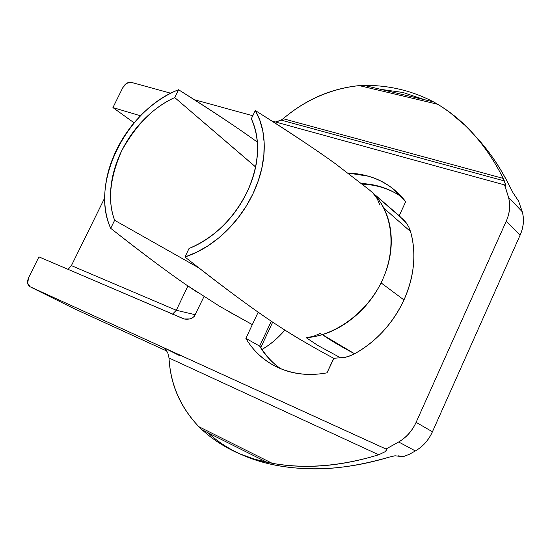 <?xml version="1.0" encoding="UTF-8"?>
<svg xmlns="http://www.w3.org/2000/svg" width="551" height="551" viewBox="0 0 551 551"><rect width="100%" height="100%" fill="white"/><g stroke="black" fill="none" stroke-linecap="round" stroke-linejoin="round"><path stroke-width="0.83" d="M314.077 347.481L299.537 339.127C288.435 332.549 276.45 324.828 263.585 315.964C244.933 303.16 218.726 283.51 184.971 257.014L189.034 248.487C200.95 243.783 212.066 236.441 222.377 226.468C232.667 216.447 240.925 204.938 247.151 191.927C259.39 164.467 260.788 140.085 251.332 118.782C256.098 128.686 258.15 140.092 257.482 152.999C256.773 165.934 253.329 178.91 247.151 191.927C233.431 219.002 214.057 237.86 189.034 248.487L184.943 257.007C198.753 252.482 211.749 244.596 223.926 233.362C236.055 222.101 245.732 208.919 252.95 193.814C260.106 178.71 263.867 163.75 264.239 148.922C264.549 134.107 261.573 121.296 255.32 110.503L251.332 118.782L255.299 110.524L259.81 120.214L262.799 131.021L264.177 142.764L263.853 155.189L261.842 168.027L258.192 180.997L252.95 193.821L246.194 206.184L238.108 217.817L228.885 228.479L218.719 237.922L207.837 245.911L196.493 252.303L184.95 256.993C215.138 280.886 241.345 300.536 263.585 315.964C284.433 330.414 307.802 344.52 333.699 358.288L344.94 357.413L349.816 355.974L354.603 353.763C365.175 347.963 374.742 340.408 383.31 331.103C391.857 321.77 398.745 311.384 403.966 299.93L381.072 282.877L403.966 299.93C414.359 276.134 416.549 253.35 410.536 231.565L383.93 208.23M275.486 121.985L281.106 120.104L504.358 180.935L505.515 184.551L505.15 185.467M504.771 185.136L508.518 197.341C510.639 205.075 509.868 213.051 506.211 221.268L416.115 422.328C412.265 430.896 406.452 437.439 398.683 441.978L386.003 449.044L164.515 348.06L179.75 355.726M178.558 89.723C165.768 94.889 153.943 102.734 143.095 113.237C132.274 123.713 123.507 135.753 116.791 149.355C110.083 162.958 106.157 176.699 105.027 190.577C103.898 204.517 105.778 217.108 110.682 228.355L114.636 220.29C110.944 210.158 109.725 199.014 110.992 186.865C112.259 174.736 115.806 162.752 121.626 150.933C127.453 139.114 135.002 128.535 144.266 119.202C153.536 109.856 163.688 102.644 174.722 97.561L178.558 89.73C208.574 108.513 233.92 125.311 254.603 140.126C237.357 127.639 212.004 110.847 178.552 89.744L174.722 97.561L255.63 167.022M197.961 292.726L185.522 284.35C164.343 269.68 139.403 251.008 110.703 228.334C89.496 183.455 126.53 109.201 178.552 89.744M252.31 324.615L228.024 311.17M306.273 337.742C336.289 335.435 367.854 311.646 382.428 280.025C396.83 248.336 392.656 212.796 373.185 193.401C383.172 203.498 389.04 216.378 390.797 232.047C392.505 248.033 389.709 264.053 382.394 280.094C375.011 296.101 364.294 309.448 350.257 320.131C336.413 330.566 321.756 336.434 306.273 337.742L313.498 336.31L320.579 333.265L313.498 336.31L306.273 337.742L317.927 345.511L340.979 358.019L347.881 356.635L354.603 353.763C376.388 341.455 392.842 323.513 403.966 299.93C409.166 288.469 412.327 276.822 413.443 264.99C414.538 253.164 413.567 242.02 410.536 231.565L408.849 227.122L406.507 223.162L399.227 215.744L405.694 201.666C395.928 189.055 383.551 180.57 368.55 176.23L348.046 173.062M335.084 163.502C313.409 147.937 286.83 130.284 255.347 110.551C290.418 132.729 316.997 150.382 335.084 163.502L368.95 189.558L399.227 215.744L405.694 201.666L392.932 188.718L399.454 194.524M198.842 267.869L114.636 220.29C107.417 201.397 109.752 178.283 121.626 150.933C136.228 124.588 153.922 106.798 174.722 97.561L255.643 166.946M242.199 454.906C260.561 463.047 281.692 467.627 305.605 468.632C332.494 469.686 360.354 465.85 389.171 457.13L395.033 455.773L400.205 456.4L398.89 455.801L400.205 456.4L404.393 456.228L409.31 454.306L415.371 450.945C422.989 446.537 428.678 440.153 432.425 431.784L416.115 422.328L506.211 221.268L520.096 235.201L432.425 431.784L520.096 235.201C523.657 227.164 524.38 219.346 522.258 211.742L518.601 201.163L513.05 192.788L510.302 187.505C500.804 168.131 489.495 151.387 476.374 137.268M166.987 351.118L73.889 308.546L166.987 351.125L73.889 308.546L30.078 286.754L385.762 448.913L30.078 286.754L27.646 283.152L28.652 277.608L38.928 256.883L183.917 318.953L186.851 319.305L189.758 318.953L192.333 317.955L194.262 316.391L203.966 296.631L194.345 316.26L192.389 317.886L189.758 318.953L184.151 318.988L38.928 256.883L28.652 277.608C26.882 281.857 27.316 284.888 29.961 286.699M140.526 115.793L112.927 107.597L122.832 87.602L126.661 83.318L131.255 82.368L170.803 93.229L131.255 82.368C127.942 81.92 125.139 83.662 122.832 87.602L112.927 107.597L134.107 122.845L112.927 107.597L140.526 115.793M194.234 99.669L252.792 115.751L194.234 99.669M271.753 120.965L504.558 184.916L271.753 120.965M333.699 358.288L327.012 372.834C308.057 376.347 290.46 373.957 274.212 365.657C261.959 358.866 252.51 349.775 245.877 338.376L252.33 324.629L245.877 338.376C253.811 351.869 264.962 361.787 279.336 368.13C293.786 374.453 309.683 376.016 327.012 372.834L333.92 358.288M383.902 208.188L410.536 231.565L408.849 227.129L406.5 223.155L404.158 220.331L373.185 193.401L377.194 198.691L379.859 205.027L377.194 198.691L373.185 193.401M415.371 450.945L398.683 441.978L415.371 450.945C422.934 446.475 428.616 440.091 432.425 431.784L416.115 422.328C412.203 430.834 406.39 437.384 398.683 441.978L386.003 449.044C387.043 449.595 386.582 450.573 384.619 451.985L378.702 454.761C340.704 466.318 305.192 469.156 272.166 463.288L254.521 459.19L238.714 453.425C225.049 447.419 212.858 439.553 202.127 429.835C220.063 446.103 241.689 456.924 267.008 462.303L202.127 429.835L198.815 426.66C180.377 407.093 170.445 384.205 169.019 357.992L378.702 454.761C340.676 466.477 305.164 469.314 272.166 463.288L198.815 426.66C180.225 407.175 170.293 384.288 169.019 357.992L167.731 352.64L164.529 348.067M208.058 432.804C215.834 440.097 225.056 446.448 235.732 451.854L241.848 454.74M276.767 121.805L281.106 120.104L283.131 118.713C305.798 99.655 331.172 88.621 359.245 85.605L363.991 85.377C388.724 85.143 411.866 90.626 433.417 101.832C411.866 90.626 388.724 85.143 363.991 85.377L433.417 101.832L441.744 106.798L449.678 112.335L464.844 125.222C479.962 139.768 492.746 157.49 503.194 178.393L283.131 118.713C305.764 99.497 331.137 88.463 359.245 85.605L437.694 104.263C464.624 120.4 486.457 145.113 503.194 178.393L505.515 184.551L505.384 185.529L504.558 184.916L508.518 197.341L522.258 211.742L508.518 197.341C510.55 205.082 509.778 213.058 506.211 221.268L520.096 235.201C523.567 227.17 524.29 219.346 522.258 211.742M424.993 99.834L402.967 92.485L380.782 89.358M176.299 310.275L71.403 265.623L104.711 197.899L71.403 265.623L68.083 269.405L71.403 265.623L176.299 310.275L187.919 285.99L176.299 310.275L195.343 314.738L176.299 310.275L172.429 314.235M262.104 349.41L268.84 345.05L274.384 340.663L284.895 330.111C277.773 338.321 270.176 344.754 262.104 349.41M518.601 201.17L515.695 196.735M510.309 187.512L510.302 187.505C500.342 167.573 489.15 150.967 476.732 137.688M424.787 99.786L402.967 92.485L380.996 89.407M208.195 432.872C216.185 440.297 225.359 446.62 235.732 451.854M242.681 455.112C260.719 463.033 281.699 467.544 305.605 468.632C330.077 469.969 357.93 466.132 389.171 457.13M398.724 455.76L400.267 456.428M164.515 348.06L386.003 449.044C386.926 449.471 386.458 450.449 384.619 451.985L378.702 454.761L169.019 357.992L167.731 352.64L164.515 348.06M283.131 118.713L503.194 178.393L504.358 180.935L281.106 120.104M29.995 286.713L73.882 308.546M409.31 454.306L404.393 456.228M363.991 85.377L359.245 85.605L437.694 104.263L433.417 101.832L363.991 85.377M198.815 426.66L202.127 429.835L267.008 462.303L272.166 463.288L198.815 426.66M73.889 308.546L30.078 286.754M348.122 173.117C365.058 173.586 379.997 178.786 392.932 188.718M401.837 197.031C389.929 188.724 376.491 184.22 361.511 183.511C376.443 184.199 389.888 188.704 401.837 197.031M245.877 338.376L259.638 346.111C264.804 354.872 271.739 362.365 280.438 368.598C271.953 362.599 265.017 355.106 259.638 346.111L245.877 338.376M271.292 321.212L259.638 346.111L271.292 321.212M252.33 324.629L258.171 312.197L252.33 324.629L219.766 306.384L185.522 284.35C167.766 272.18 142.819 253.508 110.703 228.334L114.636 220.29L199.09 268.061M257.372 142.13L254.603 140.126M280.507 368.626C272.463 362.916 265.851 355.739 260.664 347.102L259.638 346.111M322.431 334.643C329.677 339.843 340.408 346.214 354.603 353.763L322.418 334.643M241.021 454.403L238.686 453.411M398.883 455.794L400.246 456.421M184.151 318.988L182.904 318.671M274.212 365.657L274.715 365.933M260.857 347.419L272.683 322.142M362.331 184.165C377.098 184.73 390.28 189.034 401.879 197.079"/></g></svg>
